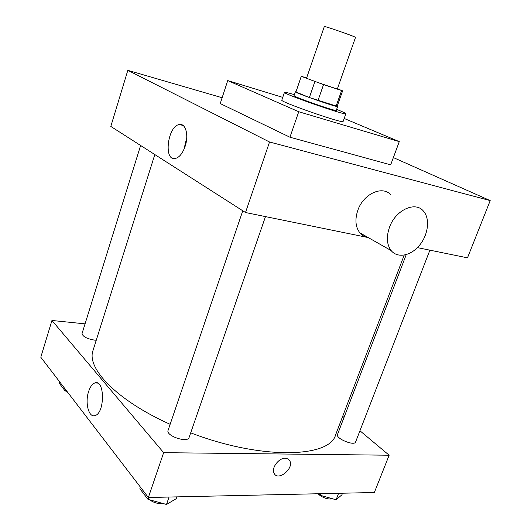 <?xml version="1.0" encoding="UTF-8"?>
<svg xmlns="http://www.w3.org/2000/svg" width="531" height="531" viewBox="0 0 531 531"><rect width="100%" height="100%" fill="white"/><g stroke="black" fill="none" stroke-linecap="round" stroke-linejoin="round"><path stroke-width="0.8" d="M355.505 37.409C356.606 37.064 323.671 25.594 324.315 26.55L306.553 78.137C305.524 78.316 338.074 89.646 337.384 88.869L355.505 37.409M342.668 90.715L337.158 106.313L309.361 97.531L295.92 92.002L301.289 76.338L323.538 84.615L341.625 90.522L337.45 88.664M306.639 77.891L301.289 76.338M295.92 92.002L301.263 76.298M295.959 91.757L295.409 91.77C293.782 92.46 338.493 108.032 337.65 106.479L337.225 106.12M337.65 106.479L336.276 110.362C337.079 112.028 292.408 96.469 294.068 95.666L295.409 91.77M309.361 97.531L314.89 81.575M336.077 106.227L341.625 90.522M317.969 100.585L323.538 84.615M336.627 109.373C342.734 111.809 345.814 113.262 345.867 113.734C347.174 116.203 281.901 93.469 284.463 92.348C284.795 92.009 288.114 92.786 294.413 94.671M345.867 113.734L343.112 121.473C344.3 124.274 279.147 101.58 281.815 100.127L284.463 92.348M344.181 118.473L399.279 141.631L298.741 111.736L227.733 80.579L282.751 97.372M399.279 141.631L390.677 164.829L289.946 137.224L220.232 103.552L227.733 80.579M289.946 137.224L298.741 111.736M222.131 97.724L127.825 70.331L269.542 142.003L490.206 200.612L393.365 157.581M417.426 247.619L467.492 257.84L490.206 200.612M127.825 70.331L110.806 126.424L245.501 212.526L368.235 237.576M364.166 236.249L366.868 236.799M185.173 146.217C182.671 153.333 179.385 157.422 175.31 158.497C163.263 161.338 167.637 125.728 179.438 124.526C185.638 123.092 188.943 135.166 185.173 146.217M245.501 212.526L269.542 142.003M367.996 237.443C364.724 236.919 362.003 235.372 359.839 232.817C355.438 226.996 354.768 219.489 357.828 210.289C363.43 193.676 382.811 185.04 390.989 195.056M186.753 137.589L183.932 149.463M389.475 227.314C386.203 236.872 386.76 244.625 391.135 250.566C397.56 258.59 410.981 255.876 419.583 245.209C428.291 234.669 430.236 218.633 423.466 211.126C415.335 200.877 395.462 210.057 389.475 227.314M404.204 255.126L335.632 434.776C330.07 457.822 261.438 460.111 190.702 432.838M170.139 424.315C116.342 400.175 86.155 367.99 93.071 350.307L154.82 154.554M140.622 145.487L82.046 333.528C82.75 336.614 86.978 338.824 94.73 340.159L96.25 340.232M429.898 250.167L355.604 441.971C354.449 446.345 335.413 438.473 337.504 434.504L406.235 254.648M265.487 216.608L189.096 437.484C187.715 443.285 165.606 435.832 168.075 430.389L242.767 210.78M85.06 323.857L51.945 320.478L163.648 452.671L389.15 455.22L359.945 430.774M344.022 417.446L342.674 416.317M51.945 320.478L40.794 357.237L148.361 497.501L374.348 492.509L389.15 455.22M148.361 497.501L163.648 452.671M88.617 391.493C90.21 386.714 92.314 383.853 94.936 382.924C104.859 379.001 105.045 413.218 94.989 415.587C88.73 418.03 84.794 402.598 88.617 391.493M285.26 458.266L287.868 458.89L289.66 460.636C294.519 468.083 278.244 481.644 274.169 473.466C270.896 468.442 278.636 457.841 285.26 458.266L287.868 458.89L289.66 460.636C294.513 468.077 278.244 481.644 274.169 473.466M59.777 381.995L59.353 383.375L65.134 390.942L67.065 391.493M65.134 390.942L65.572 389.548M68.101 392.847L65.837 391.141M140.403 487.126L139.865 488.719L148.023 499.386L166.495 504.45L176.192 498.722L176.836 496.87M166.495 504.45L169.057 497.043M148.023 499.386L148.667 497.494M163.236 503.554C158.477 504.052 153.89 502.797 149.47 499.784M318.766 493.737L320.405 495.337L336.11 499.771L341.891 494.832L342.515 493.213M336.11 499.771L338.619 493.299M320.405 495.337L321.036 493.691M332.698 498.808C327.813 499.631 322.841 497.952 317.79 493.764M179.438 124.526L183.142 125.495M391.135 250.566L359.839 232.817M97.538 383.083L94.936 382.924"/></g></svg>
